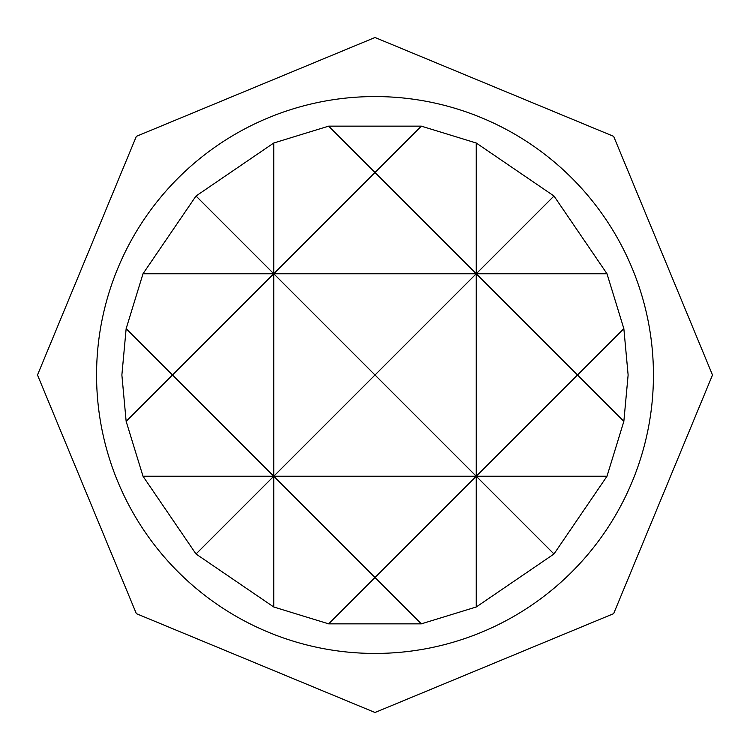 <?xml version="1.0" encoding="UTF-8"?>
<svg xmlns="http://www.w3.org/2000/svg" width="750" height="750" viewBox="0 0 750 750"><rect width="100%" height="100%" fill="white"/><g stroke="black" fill="none" stroke-linecap="round" stroke-linejoin="round"><path stroke-width="1.12" d="M375 96.562A278.438 278.438 0 0 1 653.438 375A278.438 278.438 0 0 1 375 653.438A278.438 278.438 0 0 1 96.562 375A278.438 278.438 0 0 1 375 96.562M628.125 375L623.85 421.35L606.994 476.25L553.987 553.987L476.25 606.994L421.35 623.85L328.65 623.85L273.75 606.994L196.013 553.987L143.006 476.25L126.15 421.35L121.875 375L126.15 328.65L143.006 273.75L196.013 196.013L273.75 143.006L328.65 126.15L421.35 126.15L476.25 143.006L476.25 273.75L553.987 196.013L606.994 273.75L623.85 328.65L628.125 375M273.75 143.006L273.75 273.75L375 172.5L328.65 126.15M328.65 623.85L375 577.5L273.75 476.25L273.75 606.994M143.006 476.25L273.75 476.25L196.013 553.987M553.987 553.987L476.25 476.25L476.25 606.994M421.35 126.15L375 172.5L476.25 273.75L375 375L476.25 476.25L375 577.5L421.35 623.85M476.25 143.006L553.987 196.013M196.013 196.013L273.75 273.75L606.994 273.75M126.15 421.35L172.5 375L126.15 328.65M623.85 328.65L577.5 375L623.85 421.35M143.006 273.75L273.75 273.75L273.75 476.25L375 375L273.75 273.75L172.5 375L273.75 476.25L476.25 476.25L577.5 375L476.25 273.75L476.25 476.25L606.994 476.25M375 37.5L613.65 136.35L712.5 375L613.65 613.65L375 712.5L136.35 613.65L37.5 375L136.35 136.35L375 37.5"/></g></svg>
